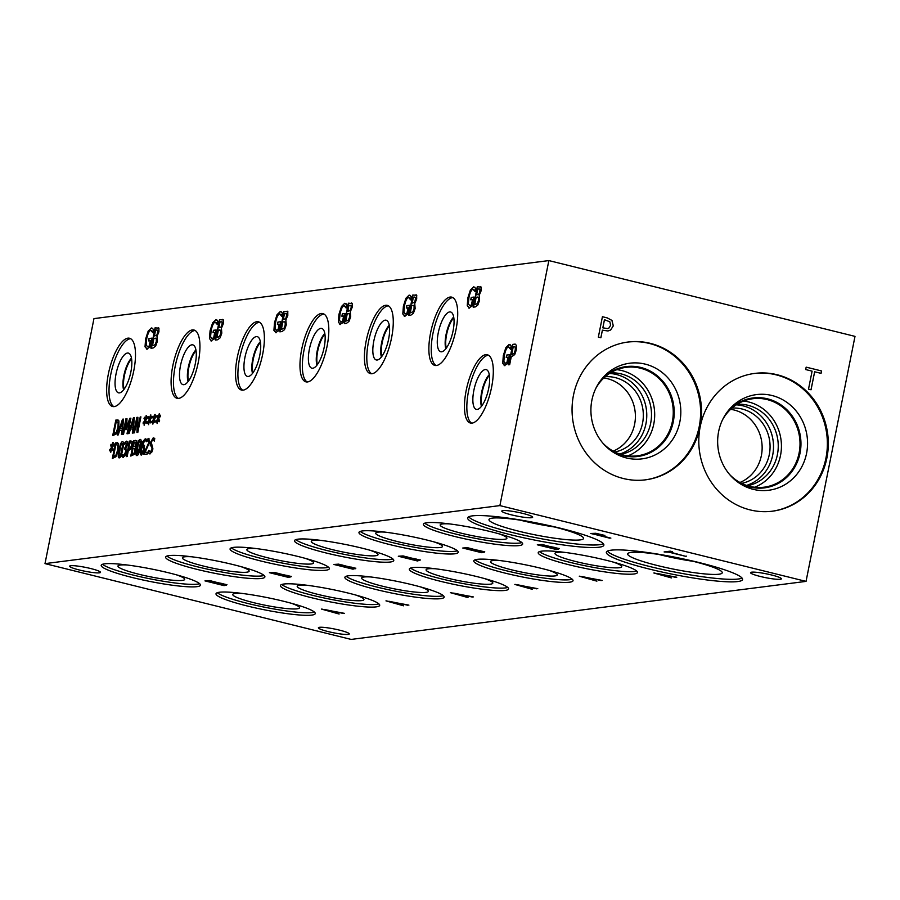 <?xml version="1.0" encoding="UTF-8"?>
<svg xmlns="http://www.w3.org/2000/svg" width="900" height="900" viewBox="0 0 900 900"><rect width="100%" height="100%" fill="white"/><g stroke="black" fill="none" stroke-linecap="round" stroke-linejoin="round"><path stroke-width="1.35" d="M609.863 321.829L604.451 319.691L602.82 327.836L607.477 328.59L608.929 328.039L610.616 325.282L609.863 321.829M604.496 319.68L602.82 327.836M602.876 327.825L607.523 328.579M602.415 316.721L607.185 317.902L611.933 320.411L613.238 325.856L610.661 329.985L607.961 330.986M611.989 320.411L613.294 325.856L610.706 329.974L607.984 330.986L602.404 330.142L600.885 337.759L598.342 337.129L602.426 316.71L607.23 317.891L611.933 320.411M602.404 330.142L600.84 337.748M499.894 505.598L806.04 581.389L855 336.375L548.854 260.584L499.894 505.598L45 563.625L93.96 318.611L548.854 260.584M750.049 509.884A69.446 64.676 -97.3 0 1 698.839 438.502A69.446 64.676 -97.3 0 1 754.762 373.41A69.446 64.676 -97.3 0 1 777.06 374.715A69.446 64.676 -97.3 0 1 828.27 446.108A69.446 64.676 -97.3 0 1 772.335 511.2A69.446 64.676 -97.3 0 1 750.049 509.884M623.306 478.507A69.446 64.676 -97.3 0 1 572.096 407.126A69.446 64.676 -97.3 0 1 628.02 342.034A69.446 64.676 -97.3 0 1 650.306 343.35A69.446 64.676 -97.3 0 1 701.516 414.731A69.446 64.676 -97.3 0 1 645.592 479.824A69.446 64.676 -97.3 0 1 623.306 478.507M811.046 389.779L808.504 389.149L812.104 371.149L805.68 369.562L806.164 367.144L821.543 370.946L821.059 373.365L814.646 371.779L811.046 389.779M814.646 371.779L811.001 389.767M821.543 370.946L821.014 373.354M806.164 367.155L821.498 370.957M469.327 308.059L467.246 305.73L467.843 297.9L470.385 290.014L473.569 286.886L475.695 288.315L475.043 291.589L472.973 289.249C471.386 289.688 470.025 292.5 468.911 297.686L468.371 303.784L469.755 305.719L471.454 304.853L472.511 299.576L470.745 299.801L471.229 297.416L473.974 297.067L472.196 305.989L468.72 308.036M471.229 297.416L473.963 297.113M470.88 299.779L471.341 297.45M472.511 299.576L471.454 304.853M469.451 305.707L471.566 304.886M474.345 290.002L473.096 289.271M475.076 291.634L474.457 290.036M469.451 308.093L467.359 305.764L467.966 297.923L470.509 290.036L473.681 286.909L474.975 287.291M473.681 286.909L474.863 287.269M476.618 294.919L479.059 293.951L480.015 291.262L480.049 289.181L477.81 288.956L476.618 294.919L479.183 293.985L480.173 289.215L478.777 288.832M474.66 304.74L477.371 303.548L478.507 300.499L478.53 297.405L476.168 297.191L474.66 304.74L477.495 303.581L478.631 300.532L478.654 297.439L477.315 297.045M479.183 295.358L479.588 300.251L477.877 304.965L475.369 306.9L473.186 307.181L477.27 286.762L481.106 287.077L481.14 290.756L479.183 295.358M477.27 286.762L481.23 287.111M480.476 286.493L481.106 287.077M473.321 307.159L477.394 286.796M404.887 316.282L402.795 313.954L403.402 306.113L405.945 298.226L409.118 295.099L411.255 296.539L410.603 299.812L408.532 297.461C406.946 297.911 405.585 300.724 404.471 305.899L403.92 311.996L405.315 313.931L407.002 313.076L408.06 307.8L406.305 308.025L406.777 305.64L409.534 305.291L407.756 314.201L404.28 316.249M405 316.305L402.919 313.976L403.515 306.146L406.069 298.26L409.118 295.099L410.411 295.481M405 313.931L407.126 313.11L408.06 307.8M414.743 303.57L415.147 308.475L413.438 313.189L410.918 315.124L408.746 315.405L412.83 294.986L416.666 295.301L416.689 298.969L414.743 303.57M416.036 294.716L416.666 295.301M340.436 324.495L338.355 322.166L338.951 314.336L341.505 306.45L344.678 303.322L346.804 304.762L346.151 308.036L344.093 305.685C342.495 306.135 341.145 308.947 340.02 314.123L339.48 320.22L340.875 322.155L342.562 321.3L343.62 316.012L341.865 316.238L342.338 313.864L345.094 313.504L343.305 322.425L339.829 324.473M340.56 324.529L338.479 322.2L339.075 314.37L341.618 306.484L344.678 303.322L345.971 303.705M340.56 322.155L342.686 321.322L343.62 316.012M350.291 311.794L350.696 316.699L348.986 321.412L346.478 323.348L344.306 323.618L348.379 303.199L352.215 303.525L352.249 307.192L350.291 311.794M351.585 302.929L352.215 303.525M275.996 332.719L273.915 330.39L274.511 322.56L277.054 314.674L280.238 311.546L282.364 312.975L281.711 316.26L279.653 313.909C278.055 314.348 276.694 317.16 275.58 322.346L275.04 328.444L276.424 330.379L278.123 329.512L279.18 324.236L277.414 324.461L277.898 322.076L280.642 321.728L278.865 330.649L275.389 332.696M276.12 332.752L274.028 330.424L274.635 322.594L277.178 314.696L280.238 311.546L281.531 311.929M276.12 330.368L278.246 329.546L279.18 324.236M285.851 320.017L286.256 324.911L284.546 329.636L282.037 331.56L279.855 331.841L283.939 311.423L287.775 311.738L287.809 315.416L285.851 320.017M287.145 311.152L287.775 311.738M211.556 340.942L209.464 338.614L210.071 330.784L212.614 322.886L215.786 319.759L217.924 321.199L217.271 324.473L215.201 322.121C213.615 322.571 212.254 325.384 211.14 330.559L210.589 336.656L211.984 338.591L213.683 337.736L214.729 332.46L212.974 332.685L213.458 330.3L216.203 329.951L214.425 338.861L210.949 340.909M211.669 340.976L209.588 338.636L210.195 330.806L212.737 322.92L215.786 319.759L217.091 320.141M211.669 338.591L213.795 337.77L214.729 332.46M221.411 328.241L221.816 333.135L220.106 337.849L217.597 339.784L215.415 340.065L219.499 319.646L223.335 319.961L223.369 323.629L221.411 328.241M222.705 319.376L223.335 319.961M154.339 419.197L155.273 421.166L154.789 422.348L153.979 420.244L152.764 424.103L153.54 420.3L151.83 422.73L151.808 421.627L153.607 419.287L152.662 417.308L153.157 416.137L153.956 418.252L155.171 414.394L154.384 418.196L156.105 415.766L156.127 416.88L154.339 419.197M145.688 420.3L146.621 422.269L146.149 423.45L145.328 421.346L144.112 425.205L144.9 421.402L143.19 423.832L143.156 422.73L144.956 420.39L144.023 418.41L144.506 417.24L145.316 419.355L146.531 415.496L145.732 419.299L147.454 416.869L147.476 417.983L145.688 420.3M130.882 418.162L127.778 433.688L127.013 433.777L129.679 420.412L125.899 429.761L126.225 420.851L123.547 434.228L122.839 434.317L125.933 418.793L126.979 418.657L126.698 427.118L129.814 418.298L130.882 418.162M118.237 434.902L117.461 435.004L122.501 419.231L123.446 419.119L122.288 434.385L121.478 434.486L121.826 430.211L119.633 430.493L118.237 434.902M115.808 420.086L118.935 420.885L118.8 427.275L116.325 433.935L112.714 435.6L115.808 420.086L117.99 419.94M129.094 433.519L128.329 433.609L133.369 417.848L134.314 417.724L133.155 433.001L132.345 433.103L132.683 428.827L130.489 429.109L129.094 433.519M140.918 416.88L137.824 432.405L136.957 432.506L137.081 419.456L134.415 432.832L133.695 432.923L136.8 417.409L137.891 417.274L137.756 429.266L140.209 416.981L140.918 416.88M150.007 419.749L150.953 421.718L150.469 422.899L149.659 420.795L148.444 424.654L149.22 420.851L147.51 423.281L147.476 422.179L149.276 419.839L148.343 417.859L148.826 416.689L149.636 418.804L150.851 414.945L150.064 418.748L151.785 416.317L151.808 417.431L150.007 419.749M158.659 418.646L159.593 420.615L159.12 421.796L158.299 419.692L157.084 423.551L157.871 419.749L156.161 422.179L156.127 421.076L157.928 418.736L156.994 416.756L157.477 415.586L158.287 417.701L159.502 413.843L158.704 417.645L160.425 415.215L160.447 416.329L158.659 418.646M133.774 370.755A35.168 12.049 103.9 0 1 112.624 406.519A35.168 12.049 103.9 0 1 108.36 373.995A35.168 12.049 103.9 0 1 129.521 338.243A35.168 12.049 103.9 0 1 133.774 370.755M491.591 387.281A35.168 12.049 103.9 0 1 470.43 423.034A35.168 12.049 103.9 0 1 466.178 390.521A35.168 12.049 103.9 0 1 487.327 354.757A35.168 12.049 103.9 0 1 491.591 387.281M198.225 362.543A35.168 12.049 103.9 0 1 177.064 398.295A35.168 12.049 103.9 0 1 172.811 365.782A35.168 12.049 103.9 0 1 193.961 330.019A35.168 12.049 103.9 0 1 198.225 362.543M262.665 354.319A35.168 12.049 103.9 0 1 241.504 390.071A35.168 12.049 103.9 0 1 237.251 357.559A35.168 12.049 103.9 0 1 258.412 321.806A35.168 12.049 103.9 0 1 262.665 354.319M327.105 346.095A35.168 12.049 103.9 0 1 305.955 381.859A35.168 12.049 103.9 0 1 301.691 349.335A35.168 12.049 103.9 0 1 322.853 313.582A35.168 12.049 103.9 0 1 327.105 346.095M391.556 337.882A35.168 12.049 103.9 0 1 370.395 373.635A35.168 12.049 103.9 0 1 366.142 341.123A35.168 12.049 103.9 0 1 387.293 305.359A35.168 12.049 103.9 0 1 391.556 337.882M455.996 329.659A35.168 12.049 103.9 0 1 434.835 365.411A35.168 12.049 103.9 0 1 430.582 332.899A35.168 12.049 103.9 0 1 451.733 297.146A35.168 12.049 103.9 0 1 455.996 329.659M156.971 336.431L157.376 341.336L155.666 346.05L153.157 347.985L150.975 348.266L155.059 327.848L158.895 328.162L158.929 331.83L156.971 336.431M158.265 327.577L158.895 328.162M147.116 349.144L145.024 346.815L145.631 338.974L148.174 331.088L151.357 327.96L153.484 329.4L152.831 332.674L150.761 330.322C149.175 330.772 147.814 333.585 146.7 338.76L146.16 344.858L147.544 346.793L149.243 345.938L150.289 340.661L148.534 340.886L149.018 338.501L151.763 338.152L149.985 347.062L146.509 349.11M147.24 349.166L145.148 346.838L145.755 339.007L148.297 331.121L151.357 327.96L152.651 328.343M147.24 346.793L149.355 345.96L150.289 340.661M504.799 365.692L502.718 363.364L503.314 355.534L505.856 347.647L509.04 344.52L511.166 345.949L510.514 349.223L508.455 346.882C506.858 347.321 505.496 350.134 504.382 355.32L503.843 361.418L505.226 363.353L506.925 362.486L507.983 357.21L506.216 357.435L506.7 355.05L509.445 354.701L507.668 363.623L504.191 365.67M504.923 365.726L502.83 363.397L503.438 355.556L505.98 347.67L509.04 344.52L510.334 344.902M504.923 363.341L507.049 362.52L507.983 357.21M512.741 344.396L514.642 344.149L516.375 345.173L516.308 349.942L514.733 354.555L511.189 357.075L509.67 364.691L508.657 364.815L512.741 344.396L515.419 344.183M149.951 453.881L148.297 452.925L148.815 450.326L150.255 452.104L152.055 449.359L151.819 447.064L150.232 445.252L150.424 442.485L153.248 437.805L154.766 438.593L154.271 441.056L152.944 439.582L151.268 442.17L152.921 448.92L151.74 452.284L149.355 453.87M150.041 452.104L152.167 449.381L151.942 447.098L150.356 445.275L150.547 442.519L153.877 437.85M135.315 447.075L135.619 450.799L134.325 454.387L130.759 456.064L133.864 440.55L136.778 440.786L136.8 443.576L135.315 447.075M133.864 440.55L136.778 440.786M132.255 441.697L132.199 445.32L131.006 448.83L128.306 450.743L127.159 456.525L126.383 456.626L129.487 441.101L132.368 441.731M112.264 447.322L113.209 449.303L112.725 450.473L111.915 448.369L110.689 452.228L111.476 448.425L109.766 450.866L109.733 449.752L111.532 447.412L110.599 445.444L111.082 444.262L111.892 446.377L113.108 442.519L112.32 446.321L114.041 443.902L114.064 445.005L112.264 447.322M115.47 442.89L118.597 443.7L118.451 450.09L115.976 456.739L112.365 458.415L115.47 442.89L117.653 442.744M119.374 457.875C118.125 458.077 118.046 455.456 119.149 450.045C120.229 444.544 121.388 441.776 122.603 441.72L122.49 441.686C123.728 441.529 123.806 444.139 122.715 449.527C121.635 455.006 120.476 457.785 119.261 457.853C118.001 458.044 117.922 455.434 119.025 450.011C120.105 444.521 121.264 441.743 122.49 441.686L122.76 441.709M123.356 457.324L121.984 456.57L122.422 454.376L123.671 455.535L125.516 452.104L125.629 449.899L124.538 449.494L126.866 443.34L126.259 442.946L124.549 444.488L124.987 442.294L126.686 441.146L127.721 441.866L127.665 444.668L125.899 448.279L126.27 452.149L125.066 455.715L122.906 457.301M124.886 447.772L126.956 445.016L126.259 442.946M124.987 442.294L126.686 441.146L127.721 441.866M123.48 455.535L124.841 454.59L125.64 452.126L125.741 449.921L124.864 449.449M137.07 455.625C135.81 455.816 135.731 453.206 136.834 447.784C137.914 442.294 139.072 439.515 140.299 439.47L140.175 439.436C141.424 439.267 141.491 441.877 140.4 447.277C139.32 452.756 138.161 455.524 136.946 455.591C135.686 455.782 135.608 453.173 136.71 447.761C137.801 442.26 138.949 439.493 140.175 439.436L140.445 439.447M141.334 455.04L140.344 453.791L140.861 448.132L142.785 441.562L145.237 438.817L145.845 438.941L145.451 440.944L144.776 440.629L142.054 446.017L143.471 444.791L144.405 445.567L144.236 449.449L142.909 453.409L141.064 455.017M140.344 453.791L142.909 441.596L145.845 438.941M145.417 440.944L144.776 440.629M142.054 446.017L143.471 444.791L144.405 445.567M147.015 439.459L148.792 438.368L149.546 442.384L144.99 452.498L147.825 452.137L147.465 453.938L143.91 454.387L148.736 442.598L148.264 440.145L146.576 441.675L147.015 439.459L149.006 438.356M144.349 452.183L148.849 442.631L148.264 440.145M406.777 305.64L409.522 305.336M406.44 308.002L406.901 305.662M409.894 298.226L408.656 297.495M410.636 299.858L410.017 298.26M409.241 295.132L410.535 295.515M412.178 303.142L414.619 302.175L415.564 299.486L415.609 297.405L413.37 297.169L412.178 303.142L414.743 302.197L415.721 297.428L414.338 297.045M410.22 312.952L412.931 311.771L414.067 308.723L414.09 305.629L411.728 305.415L410.22 312.952L413.044 311.805L414.191 308.756L414.214 305.651L412.864 305.269M412.83 294.986L416.779 295.335M408.881 315.382L412.942 295.009M342.338 313.864L345.082 313.549M341.989 316.226L342.461 313.886M345.454 306.45L344.216 305.719M346.185 308.07L345.577 306.473M344.801 303.356L346.095 303.739M347.738 311.366L350.179 310.387L351.124 307.71L351.157 305.618L348.93 305.392L347.738 311.366L350.291 310.421L351.248 307.733L351.281 305.651L349.897 305.269M345.769 321.176L348.48 319.995L349.627 316.946L349.65 313.841L347.276 313.627L345.769 321.176L348.604 320.017L349.751 316.969L349.762 313.875L348.424 313.481M348.379 303.199L352.339 303.548M344.43 323.606L348.502 303.233M277.898 322.076L280.642 321.772M277.549 324.45L278.021 322.11M281.014 314.662L279.765 313.931M281.745 316.294L281.126 314.696M280.35 311.569L281.655 311.951M283.286 319.579L285.727 318.611L286.684 315.923L286.718 313.841L284.49 313.616L283.286 319.579L285.851 318.645L286.841 313.875L285.446 313.493M281.329 329.4L284.04 328.207L285.188 325.159L285.199 322.065L282.836 321.851L281.329 329.4L284.164 328.241L285.3 325.192L285.322 322.099L283.984 321.705M283.939 311.423L287.899 311.771M279.99 331.819L284.062 311.456M213.458 330.3L216.191 329.996M213.109 332.662L213.57 330.334M216.562 322.886L215.325 322.155M217.305 324.517L216.686 322.92M215.91 319.793L217.204 320.175M218.846 327.803L221.287 326.835L222.232 324.146L222.278 322.065L220.039 321.829L218.846 327.803L221.411 326.858L222.401 322.088L221.006 321.705M216.889 337.613L219.6 336.431L220.736 333.382L220.759 330.289L218.396 330.075L216.889 337.613L219.713 336.465L220.86 333.416L220.882 330.311L219.532 329.929M219.499 319.646L223.447 319.995M215.55 340.043L219.623 319.669M806.04 581.389L351.146 639.416L45 563.625M144.99 452.498L147.814 452.183M146.734 441.495L147.139 439.493M148.961 440.707L148.376 440.179L148.961 440.707M144.045 454.365L144.472 452.216M141.131 452.543L141.795 453.364L141.255 452.576L141.795 453.364L143.55 449.662L143.696 447.007L142.954 446.535L141.75 447.514L141.131 452.543L141.683 453.341L143.438 449.629L142.954 446.535M143.696 447.007L143.066 446.558L143.696 447.007M143.584 444.814L144.518 445.59M145.53 440.978L144.889 440.651L145.53 440.978M145.35 438.84L145.969 438.975M141.457 455.062L140.468 453.814M139.612 447.379L140.355 442.665L139.826 441.157L138.645 442.901L136.755 452.306L137.284 453.87L139.612 447.379M137.194 453.87L138.589 452.16L139.736 447.401L140.479 442.688L139.95 441.191M126.99 443.374L126.383 442.98L126.99 443.374M124.672 449.471L125.01 447.795M121.984 456.57L122.524 454.489M123.48 457.358L122.096 456.604M126.799 441.169L127.845 441.9M124.706 444.33L125.111 442.316M119.509 456.131L120.78 454.387L122.67 444.915L122.141 443.419L120.96 445.162L119.07 454.567L119.722 456.154L120.904 454.41L122.051 449.662L122.782 444.949L122.141 443.419M113.49 456.525L115.875 455.22L117.664 450.157L117.799 445.241L115.875 444.577L113.49 456.525L115.987 455.254L117.788 450.191L117.911 445.275L116.46 444.51M116.899 442.755L117.709 442.766M112.5 458.392L115.582 442.924M112.32 446.321L114.041 444.094M111.892 446.377L112.736 442.609M110.599 445.444L111.15 444.431M111.532 447.412L110.722 445.466M109.733 449.752L111.656 447.446M109.879 450.697L109.856 449.786M111.476 448.425L110.824 452.216M111.915 448.369L112.781 450.338M128.666 448.976L130.601 447.829L131.389 445.478L131.445 443.171L129.892 442.789L128.666 448.976L130.714 447.851L131.501 445.511L131.558 443.205L130.534 442.71M129.487 441.101L131.051 440.955M126.517 456.604L129.611 441.135M133.369 446.749L135.225 446.006L135.945 443.97L135.968 442.384L134.269 442.215L133.369 446.749L135.338 446.04L136.091 442.418L135.011 442.114M131.873 454.207L133.931 453.308L134.797 450.99L134.82 448.639L133.02 448.47L131.873 454.207L134.055 453.341L134.921 451.024L134.944 448.661L133.886 448.358M135.506 440.381L136.89 440.82M130.882 456.053L133.976 440.572M154.339 441.09L153.067 439.616M148.297 452.925L148.916 450.495M150.075 453.915L148.421 452.947M154.384 418.196L156.105 415.957M153.956 418.252L154.811 414.484M152.662 417.308L153.214 416.295M153.607 419.287L152.786 417.341M151.808 421.627L153.731 419.321M151.954 422.572L151.931 421.65M153.54 420.3L152.888 424.08M153.979 420.244L154.845 422.213M145.732 419.299L147.465 417.06M145.316 419.355L146.16 415.586M144.023 418.41L144.574 417.409M144.956 420.39L144.135 418.444M143.156 422.73L145.08 420.424M143.303 423.675L143.28 422.752M144.9 421.402L144.248 425.183M145.328 421.346L146.205 423.315M129.814 418.298L130.871 418.207M126.698 427.118L129.938 418.331M125.933 418.793L126.979 418.702M122.962 434.295L126.056 418.826M126.225 420.851L126.022 429.739M129.679 420.412L127.136 433.766M122.535 421.29L120.184 428.704L122.085 428.512L122.535 421.29L122.085 428.512M120.184 428.704L121.972 428.479M121.826 430.211L121.601 434.475M122.501 419.231L123.446 419.164M117.596 434.981L122.625 419.265M113.828 433.721L116.212 432.416L118.001 427.354L118.136 422.438L116.224 421.774L113.828 433.721L116.336 432.439L118.125 427.387L118.26 422.471L116.797 421.706M117.248 419.951L118.058 419.951M112.837 435.589L115.931 420.12M133.403 419.906L131.051 427.32L132.953 427.129L133.403 419.906L132.953 427.129M131.051 427.32L132.829 427.095M132.683 428.827L132.469 433.08M133.369 417.848L134.303 417.769M128.464 433.598L133.481 417.881M140.209 416.981L140.918 416.936M137.756 429.266L140.332 417.004M136.8 417.409L137.891 417.319M133.83 432.911L136.924 417.442M137.081 419.456L137.081 432.495M150.064 418.748L151.785 416.509M149.636 418.804L150.491 415.035M148.343 417.859L148.894 416.858M149.276 419.839L148.466 417.892M147.476 422.179L149.4 419.873M147.623 423.124L147.6 422.201M149.22 420.851L148.567 424.631M149.659 420.795L150.525 422.764M158.704 417.645L160.436 415.406M158.287 417.701L159.131 413.933M156.994 416.756L157.545 415.744M157.928 418.736L157.106 416.79M156.127 421.076L158.051 418.759M156.274 422.021L156.251 421.099M157.871 419.749L157.219 423.529M158.299 419.692L159.176 421.661M685.789 556.358L668.914 552.173L664.11 551.936L670.207 551.16L672.469 551.722L669.926 552.049L685.789 556.358L668.936 552.049L664.47 551.891M686.464 556.144L685.811 556.222M669.926 552.049L672.131 551.644M596.857 533.801L593.944 533.903L596.891 533.678L602.73 535.219L596.891 533.678M593.944 533.903L601.571 535.793L602.73 535.219L602.258 535.702M595.822 533.284L604.879 535.444L603.742 536.332L610.875 538.099L590.738 533.486L595.822 533.284M609.874 538.222L591.097 533.441M610.549 538.009L609.896 538.099M603.742 536.332L604.913 535.309M604.879 535.444L604.62 536.096M671.445 577.924L653.85 572.985L676.778 577.238L669.679 576.135L666.788 576.506L671.445 577.924M532.451 589.365L514.856 584.438L537.784 588.69L530.685 587.587L527.794 587.959L532.451 589.365M403.571 605.812L385.965 600.874L408.904 605.126L401.794 604.024L398.902 604.395L403.571 605.812M90.765 568.553A15.739 1.946 11.3 0 1 100.508 572.366A15.739 1.946 11.3 0 1 79.391 570.004A15.739 1.946 11.3 0 1 69.638 566.19A15.739 1.946 11.3 0 1 90.765 568.553M771.649 575.01A15.739 1.946 11.3 0 1 781.403 578.812A15.739 1.946 11.3 0 1 760.286 576.461A15.739 1.946 11.3 0 1 750.533 572.648A15.739 1.946 11.3 0 1 771.649 575.01M339.502 630.135A15.739 1.946 11.3 0 1 349.256 633.938A15.739 1.946 11.3 0 1 328.129 631.575A15.739 1.946 11.3 0 1 318.386 627.773A15.739 1.946 11.3 0 1 339.502 630.135M522.911 513.428A15.739 1.946 11.3 0 1 532.654 517.241A15.739 1.946 11.3 0 1 511.537 514.879A15.739 1.946 11.3 0 1 501.795 511.076A15.739 1.946 11.3 0 1 522.911 513.428M169.11 572.918A50.614 6.255 11.3 0 1 200.441 585.169A50.614 6.255 11.3 0 1 132.536 577.575A50.614 6.255 11.3 0 1 101.194 565.335A50.614 6.255 11.3 0 1 169.11 572.918M233.55 564.694A50.614 6.255 11.3 0 1 264.892 576.945A50.614 6.255 11.3 0 1 196.976 569.363A50.614 6.255 11.3 0 1 165.634 557.111A50.614 6.255 11.3 0 1 233.55 564.694M297.99 556.47A50.614 6.255 11.3 0 1 329.332 568.721A50.614 6.255 11.3 0 1 261.416 561.139A50.614 6.255 11.3 0 1 230.074 548.887A50.614 6.255 11.3 0 1 297.99 556.47M362.43 548.257A50.614 6.255 11.3 0 1 393.772 560.509A50.614 6.255 11.3 0 1 325.856 552.915A50.614 6.255 11.3 0 1 294.525 540.675A50.614 6.255 11.3 0 1 362.43 548.257M426.881 540.034A50.614 6.255 11.3 0 1 458.224 552.285A50.614 6.255 11.3 0 1 390.308 544.702A50.614 6.255 11.3 0 1 358.965 532.451A50.614 6.255 11.3 0 1 426.881 540.034M491.321 531.81A50.614 6.255 11.3 0 1 522.664 544.061A50.614 6.255 11.3 0 1 454.748 536.479A50.614 6.255 11.3 0 1 423.405 524.227A50.614 6.255 11.3 0 1 491.321 531.81M283.916 601.335A50.614 6.255 11.3 0 1 315.248 613.586A50.614 6.255 11.3 0 1 247.343 606.004A50.614 6.255 11.3 0 1 216 593.752A50.614 6.255 11.3 0 1 283.916 601.335M348.356 593.111A50.614 6.255 11.3 0 1 379.699 605.363A50.614 6.255 11.3 0 1 311.782 597.78A50.614 6.255 11.3 0 1 280.44 585.529A50.614 6.255 11.3 0 1 348.356 593.111M412.796 584.899A50.614 6.255 11.3 0 1 444.139 597.139A50.614 6.255 11.3 0 1 376.223 589.556A50.614 6.255 11.3 0 1 344.88 577.305A50.614 6.255 11.3 0 1 412.796 584.899M477.236 576.675A50.614 6.255 11.3 0 1 508.579 588.926A50.614 6.255 11.3 0 1 440.662 581.344A50.614 6.255 11.3 0 1 409.331 569.092A50.614 6.255 11.3 0 1 477.236 576.675M541.688 568.451A50.614 6.255 11.3 0 1 573.019 580.702A50.614 6.255 11.3 0 1 505.114 573.12A50.614 6.255 11.3 0 1 473.771 560.869A50.614 6.255 11.3 0 1 541.688 568.451M606.127 560.239A50.614 6.255 11.3 0 1 637.47 572.479A50.614 6.255 11.3 0 1 569.554 564.896A50.614 6.255 11.3 0 1 538.211 552.645A50.614 6.255 11.3 0 1 606.127 560.239M560.858 528.345A69.446 8.584 11.3 0 1 603.866 545.153A69.446 8.584 11.3 0 1 510.671 534.746A69.446 8.584 11.3 0 1 467.662 517.939A69.446 8.584 11.3 0 1 560.858 528.345M699.548 562.669A69.446 8.584 11.3 0 1 742.556 579.488A69.446 8.584 11.3 0 1 649.35 569.07A69.446 8.584 11.3 0 1 606.341 552.262A69.446 8.584 11.3 0 1 699.548 562.669M217.204 582.525L226.924 584.696L224.111 585.641L204.975 580.894L209.756 580.579L217.204 582.525M226.924 584.696L224.145 585.506L205.335 580.849M281.644 574.312L291.364 576.472L288.562 577.418L269.426 572.681L274.196 572.366L281.644 574.312M291.364 576.472L288.585 577.283L269.786 572.636M346.084 566.089L355.804 568.26L353.002 569.194L333.866 564.457L338.636 564.142L346.084 566.089M355.804 568.26L353.025 569.07L334.226 564.413M410.535 557.865L420.244 560.036L417.442 560.97L398.306 556.234L403.088 555.919L410.535 557.865M420.244 560.036L417.465 560.846L398.666 556.189M474.975 549.653L484.695 551.812L481.882 552.757L462.757 548.021L467.527 547.695L474.975 549.653M484.695 551.812L481.916 552.623L463.118 547.976M549.529 546.413L559.249 548.584L556.436 549.529L537.3 544.793L542.081 544.466L549.529 546.413M559.249 548.584L556.47 549.394L537.66 544.748M339.12 614.025L321.525 609.097L344.452 613.35L337.354 612.248L334.463 612.619L339.12 614.025M468.011 597.589L450.416 592.661L473.344 596.914L466.245 595.811L463.354 596.183L468.011 597.589M596.891 581.153L579.296 576.214L602.224 580.466L595.125 579.364L592.234 579.735L596.891 581.153M657.045 573.559L664.886 575.933L667.26 575.505L657.079 573.424L667.238 575.64M671.153 577.834L654.165 572.951M666.788 576.506L669.679 576.135M675.72 577.373L669.701 576.011M676.406 577.159L675.742 577.249M582.502 576.788L590.344 579.161L592.706 578.734L582.525 576.653L592.684 578.869M596.61 581.062L579.611 576.18M592.234 579.735L595.125 579.364M601.166 580.601L595.159 579.24M601.852 580.387L601.189 580.477M518.051 585L525.892 587.385L528.266 586.957L518.085 584.876L528.233 587.081M532.159 589.286L515.171 584.393M527.794 587.959L530.685 587.587M536.726 588.825L530.707 587.464M537.401 588.611L536.749 588.701M453.611 593.224L461.452 595.609L463.815 595.181L453.634 593.1L463.793 595.305M467.719 597.499L450.731 592.616M463.354 596.183L466.245 595.811M472.275 597.049L466.267 595.676M472.961 596.835L472.309 596.914M389.171 601.447L397.012 603.821L399.375 603.394L389.194 601.312L399.353 603.529M403.279 605.722L386.28 600.84M398.902 604.395L401.794 604.024M407.835 605.261L401.827 603.9M408.521 605.048L407.858 605.137M324.731 609.671L332.572 612.045L334.935 611.617L324.754 609.536L334.912 611.741M338.827 613.946L321.84 609.053M334.463 612.619L337.354 612.248M343.395 613.485L337.376 612.124M344.081 613.271L343.418 613.361M543.319 545.017L540.506 545.074L545.704 545.467L543.341 544.894M540.484 545.197L546.075 546.581L547.751 546.131L545.704 545.467M547.222 546.435L547.774 546.007L545.738 545.344M551.171 546.919L548.201 547.11L554.783 547.447L551.194 546.784M548.201 547.11L555.278 548.865L557.033 548.212L554.783 547.447M556.087 548.752L557.01 548.336L554.76 547.571M556.121 548.629L557.033 548.212L556.121 548.629M559.271 548.46L558.641 549.124M468.765 548.246L465.952 548.303L471.15 548.696L468.799 548.123M465.93 548.426L471.532 549.81L473.197 549.36L471.15 548.696M472.669 549.664L473.22 549.236L471.184 548.572M476.618 550.148L473.647 550.339L480.24 550.676L476.64 550.024M473.647 550.339L480.724 552.094L482.479 551.441L480.24 550.676M481.545 551.981L482.456 551.565L480.206 550.8M481.567 551.858L482.479 551.441L481.567 551.858M484.718 551.689L484.088 552.352M404.325 556.47L401.512 556.515L406.71 556.92L404.348 556.346M401.49 556.65L407.081 558.034L408.757 557.584L406.71 556.92M408.229 557.887L408.78 557.449L406.733 556.785M412.178 558.371L409.207 558.562L415.789 558.9L412.2 558.236M409.207 558.562L416.284 560.306L418.039 559.654L415.789 558.9M417.094 560.205L418.016 559.789L415.766 559.024M417.127 560.081L418.039 559.654L417.127 560.081M420.277 559.913L419.647 560.565M339.885 564.694L337.05 564.863L342.27 565.132L339.907 564.559M337.05 564.863L342.641 566.257L344.306 565.808L342.27 565.132M343.789 566.111L344.34 565.673L342.293 565.009M347.738 566.584L344.767 566.775L351.326 567.248L347.76 566.46M344.767 566.775L351.832 568.53L353.599 567.877L351.349 567.113M352.654 568.429L353.565 568.001L351.326 567.248M352.676 568.294L353.599 567.877L352.676 568.294M355.838 568.125L355.196 568.789M275.434 572.918L272.599 573.086L277.83 573.356L275.468 572.783M272.599 573.086L278.201 574.47L279.866 574.02L277.83 573.356M279.338 574.324L279.889 573.896L277.852 573.233M283.286 574.808L280.327 574.999L286.886 575.471L283.32 574.684M280.327 574.999L287.392 576.754L289.147 576.101L286.909 575.336M288.214 576.641L289.125 576.225L286.886 575.471M288.236 576.518L289.147 576.101L288.236 576.518M291.386 576.349L290.756 577.012M210.994 581.13L208.181 581.175L213.379 581.58L211.016 581.006M208.159 581.31L213.761 582.694L215.426 582.244L213.379 581.58M214.898 582.548L215.449 582.109L213.412 581.445M218.846 583.031L215.876 583.222L222.469 583.56L218.869 582.896M215.876 583.222L222.953 584.966L224.708 584.314L222.469 583.56M223.774 584.865L224.685 584.449L222.435 583.684M223.796 584.741L224.708 584.314L223.796 584.741M226.946 584.572L226.316 585.225M511.65 354.757L514.204 353.239L515.239 350.156L515.317 347.119L513.281 346.613L511.65 354.757L514.327 353.272L515.363 350.19L515.43 347.141L514.114 346.511M514.766 344.183L515.475 344.194M508.793 364.793L512.865 344.43M506.7 355.05L509.445 354.746M506.351 357.412L506.824 355.084M509.816 347.636L508.567 346.905M510.548 349.267L509.929 347.67M509.152 344.543L510.457 344.925M149.018 338.501L151.751 338.197M148.669 340.864L149.13 338.524M152.134 331.088L150.885 330.356M152.865 332.719L152.246 331.121M151.47 327.994L152.764 328.376M154.406 336.004L156.847 335.036L157.804 332.348L157.838 330.266L155.599 330.03L154.406 336.004L156.971 335.059L157.961 330.289L156.566 329.906M152.449 345.814L155.16 344.632L156.296 341.584L156.319 338.49L153.956 338.276L152.449 345.814L155.284 344.666L156.42 341.618L156.442 338.512L155.104 338.13M155.059 327.848L159.007 328.185M151.11 348.244L155.183 327.87M627.548 342.101A69.446 64.676 -97.3 0 1 649.373 343.463A69.446 64.676 -97.3 0 1 700.582 414.596A69.446 64.676 -97.3 0 1 645.12 479.88M626.49 457.965A48.218 44.899 -97.3 0 1 609.795 449.786A48.218 44.899 -97.3 0 1 600.908 380.093A48.218 44.899 -97.3 0 1 645.244 364.129A48.218 44.899 -97.3 0 1 679.837 421.931A48.218 44.899 -97.3 0 1 626.49 457.965M600.008 381.308A45.326 42.21 -97.3 0 1 626.22 366.593A45.326 42.21 -97.3 0 1 640.778 367.447A45.326 42.21 -97.3 0 1 674.19 414.022A45.326 42.21 -97.3 0 1 637.695 456.502A45.326 42.21 -97.3 0 1 623.149 455.647A45.326 42.21 -97.3 0 1 608.625 448.83M626.22 366.593A45.326 42.21 -97.3 0 1 640.766 367.447A45.326 42.21 -97.3 0 1 674.179 414.022A45.326 42.21 -97.3 0 1 637.695 456.502M602.899 443.16A44.595 41.524 82.7 0 0 637.335 455.816A44.595 41.524 82.7 0 0 673.234 414.022A44.595 41.524 82.7 0 0 640.361 368.19A44.595 41.524 82.7 0 0 626.051 367.346A44.595 41.524 82.7 0 0 595.89 388.238M739.935 482.49A38.025 35.404 82.7 0 0 761.366 455.591A38.025 35.404 82.7 0 0 730.597 409.331M732.004 408.071A38.025 35.404 -97.3 0 1 769.748 441.506A38.025 35.404 -97.3 0 1 741.6 483.356M613.181 451.114A38.025 35.404 82.7 0 0 634.624 424.215A38.025 35.404 82.7 0 0 603.855 377.966M605.25 376.695A38.025 35.404 -97.3 0 1 643.005 410.141A38.025 35.404 -97.3 0 1 614.857 451.98M746.55 485.404A41.164 38.34 82.7 0 0 772.673 455.22A41.164 38.34 82.7 0 0 736.268 404.854M754.65 487.238A44.595 41.524 82.7 0 0 780.525 455.389A44.595 41.524 82.7 0 0 743.659 401.04M747.596 485.741A41.164 38.34 82.7 0 0 777.893 440.471A41.164 38.34 82.7 0 0 737.201 404.257M722.633 419.614A44.595 41.524 -97.3 0 1 752.794 398.723A44.595 41.524 -97.3 0 1 767.104 399.566A44.595 41.524 -97.3 0 1 799.988 445.399A44.595 41.524 -97.3 0 1 764.077 487.192A44.595 41.524 -97.3 0 1 729.641 474.536M619.796 454.027A41.164 38.34 82.7 0 0 645.93 423.844A41.164 38.34 82.7 0 0 609.525 373.478M627.896 455.861A44.595 41.524 82.7 0 0 653.783 424.012A44.595 41.524 82.7 0 0 616.905 369.675M620.854 454.365A41.164 38.34 82.7 0 0 651.15 409.095A41.164 38.34 82.7 0 0 610.459 372.881M754.29 373.466A69.446 64.676 -97.3 0 1 776.115 374.839A69.446 64.676 -97.3 0 1 827.336 445.973A69.446 64.676 -97.3 0 1 771.874 511.256M753.232 489.341A48.218 44.899 -97.3 0 1 736.538 481.162A48.218 44.899 -97.3 0 1 727.65 411.469A48.218 44.899 -97.3 0 1 771.986 395.505A48.218 44.899 -97.3 0 1 806.58 453.308A48.218 44.899 -97.3 0 1 753.232 489.341M726.75 412.684A45.326 42.21 -97.3 0 1 752.974 397.969A45.326 42.21 -97.3 0 1 767.52 398.824A45.326 42.21 -97.3 0 1 800.933 445.399A45.326 42.21 -97.3 0 1 764.438 487.879A45.326 42.21 -97.3 0 1 749.891 487.024A45.326 42.21 -97.3 0 1 735.367 480.206M752.962 397.969A45.326 42.21 -97.3 0 1 767.509 398.824A45.326 42.21 -97.3 0 1 800.933 445.399A45.326 42.21 -97.3 0 1 764.438 487.879M436.072 365.535A35.168 12.049 103.9 0 1 432.956 333.484A35.168 12.049 103.9 0 1 452.88 297.608M453.06 330.919A20.475 7.02 103.9 0 1 441.281 351.81A20.475 7.02 103.9 0 1 438.266 332.809A20.475 7.02 103.9 0 1 451.091 312.176A20.475 7.02 103.9 0 1 453.06 330.919M445.838 348.739A18.799 6.446 103.9 0 1 446.074 334.519A18.799 6.446 103.9 0 1 453.69 317.025M453.814 317.745A18.383 6.3 -76.1 0 0 446.603 334.586A18.383 6.3 -76.1 0 0 446.287 348.154M371.621 373.748A35.168 12.049 103.9 0 1 368.516 341.707A35.168 12.049 103.9 0 1 388.44 305.831M388.62 339.142A20.475 7.02 103.9 0 1 376.841 360.034A20.475 7.02 103.9 0 1 373.815 341.032A20.475 7.02 103.9 0 1 386.651 320.4A20.475 7.02 103.9 0 1 388.62 339.142M381.397 356.963A18.799 6.446 103.9 0 1 381.623 342.731A18.799 6.446 103.9 0 1 389.25 325.249M389.374 325.969A18.383 6.3 -76.1 0 0 382.162 342.81A18.383 6.3 -76.1 0 0 381.836 356.377M307.181 381.971A35.168 12.049 103.9 0 1 304.065 349.931A35.168 12.049 103.9 0 1 324 314.055M324.169 347.366A20.475 7.02 103.9 0 1 312.401 368.257A20.475 7.02 103.9 0 1 309.375 349.245A20.475 7.02 103.9 0 1 322.211 328.624A20.475 7.02 103.9 0 1 324.169 347.366M316.957 365.186A18.799 6.446 103.9 0 1 317.183 350.955A18.799 6.446 103.9 0 1 324.81 333.461M324.923 334.181A18.383 6.3 -76.1 0 0 317.723 351.034A18.383 6.3 -76.1 0 0 317.396 364.601M242.741 390.195A35.168 12.049 103.9 0 1 239.625 358.144A35.168 12.049 103.9 0 1 259.549 322.279M259.729 355.579A20.475 7.02 103.9 0 1 247.95 376.481A20.475 7.02 103.9 0 1 244.935 357.469A20.475 7.02 103.9 0 1 257.76 336.836A20.475 7.02 103.9 0 1 259.729 355.579M252.518 373.399A18.799 6.446 103.9 0 1 252.743 359.179A18.799 6.446 103.9 0 1 260.359 341.685M260.483 342.405A18.383 6.3 -76.1 0 0 253.271 359.246A18.383 6.3 -76.1 0 0 252.956 372.825M178.29 398.407A35.168 12.049 103.9 0 1 175.185 366.368A35.168 12.049 103.9 0 1 195.109 330.491M195.289 363.803A20.475 7.02 103.9 0 1 183.51 384.694A20.475 7.02 103.9 0 1 180.484 365.692A20.475 7.02 103.9 0 1 193.32 345.06A20.475 7.02 103.9 0 1 195.289 363.803M188.066 381.623A18.799 6.446 103.9 0 1 188.291 367.391A18.799 6.446 103.9 0 1 195.919 349.909M196.042 350.629A18.383 6.3 -76.1 0 0 188.831 367.47A18.383 6.3 -76.1 0 0 188.505 381.037M742.028 578.059A69.446 8.584 11.3 0 1 649.856 566.539A69.446 8.584 11.3 0 1 607.376 551.149M692.381 561.116A48.218 5.962 11.3 0 1 722.25 572.591A48.218 5.962 11.3 0 1 657.529 565.56A48.218 5.962 11.3 0 1 627.739 553.702A48.218 5.962 11.3 0 1 692.381 561.116M693.18 561.319A45.326 5.603 11.3 0 1 660.679 554.918A45.326 5.603 11.3 0 1 658.913 554.467M692.977 561.274A45.326 5.603 11.3 0 1 660.679 554.895A45.326 5.603 11.3 0 1 659.115 554.501M675.113 557.303A44.595 5.513 -168.7 0 0 677.126 557.696M538.447 523.373A44.595 5.513 11.3 0 1 536.434 522.967M603.349 543.735A69.446 8.584 11.3 0 1 511.178 532.215A69.446 8.584 11.3 0 1 468.686 516.825M553.691 526.793A48.218 5.962 11.3 0 1 583.56 538.256A48.218 5.962 11.3 0 1 518.85 531.236A48.218 5.962 11.3 0 1 489.049 519.379A48.218 5.962 11.3 0 1 553.691 526.793M554.49 526.984A45.326 5.603 11.3 0 1 521.989 520.582A45.326 5.603 11.3 0 1 520.222 520.144M554.288 526.939A45.326 5.603 11.3 0 1 522 520.56A45.326 5.603 11.3 0 1 520.425 520.166M636.649 571.005A50.614 6.255 11.3 0 1 570.06 562.365A50.614 6.255 11.3 0 1 539.539 551.599M613.384 562.118A34.031 4.208 11.3 0 1 621.731 566.561A34.031 4.208 11.3 0 1 576.045 561.6A34.031 4.208 11.3 0 1 555.019 553.23A34.031 4.208 11.3 0 1 564.435 552.341M572.209 579.229A50.614 6.255 11.3 0 1 505.62 570.589A50.614 6.255 11.3 0 1 475.088 559.822M548.933 570.341A34.031 4.208 11.3 0 1 557.28 574.785A34.031 4.208 11.3 0 1 511.605 569.824A34.031 4.208 11.3 0 1 490.579 561.454A34.031 4.208 11.3 0 1 499.995 560.565M507.769 587.441A50.614 6.255 11.3 0 1 441.169 578.812A50.614 6.255 11.3 0 1 410.647 568.035M484.493 578.565A34.031 4.208 11.3 0 1 492.84 582.998A34.031 4.208 11.3 0 1 447.165 578.048A34.031 4.208 11.3 0 1 426.127 569.678A34.031 4.208 11.3 0 1 435.544 568.778M443.317 595.665A50.614 6.255 11.3 0 1 376.729 587.025A50.614 6.255 11.3 0 1 346.207 576.259M420.053 586.778A34.031 4.208 11.3 0 1 428.4 591.221A34.031 4.208 11.3 0 1 382.714 586.26A34.031 4.208 11.3 0 1 361.688 577.89A34.031 4.208 11.3 0 1 371.104 577.001M378.877 603.889A50.614 6.255 11.3 0 1 312.289 595.249A50.614 6.255 11.3 0 1 281.756 584.482M355.601 595.001A34.031 4.208 11.3 0 1 363.96 599.445A34.031 4.208 11.3 0 1 318.274 594.484A34.031 4.208 11.3 0 1 297.248 586.114A34.031 4.208 11.3 0 1 306.664 585.225M314.438 612.101A50.614 6.255 11.3 0 1 247.849 603.472A50.614 6.255 11.3 0 1 217.316 592.695M291.161 603.225A34.031 4.208 11.3 0 1 299.509 607.658A34.031 4.208 11.3 0 1 253.834 602.707A34.031 4.208 11.3 0 1 232.808 594.337A34.031 4.208 11.3 0 1 242.213 593.438M521.842 542.587A50.614 6.255 11.3 0 1 455.254 533.947A50.614 6.255 11.3 0 1 424.733 523.181M498.577 533.7A34.031 4.208 11.3 0 1 506.925 538.144A34.031 4.208 11.3 0 1 461.239 533.183A34.031 4.208 11.3 0 1 440.213 524.812A34.031 4.208 11.3 0 1 449.629 523.924M457.402 550.8A50.614 6.255 11.3 0 1 390.814 542.171A50.614 6.255 11.3 0 1 360.281 531.394M434.126 541.924A34.031 4.208 11.3 0 1 442.474 546.368A34.031 4.208 11.3 0 1 396.799 541.406A34.031 4.208 11.3 0 1 375.772 533.036A34.031 4.208 11.3 0 1 385.189 532.136M392.963 559.024A50.614 6.255 11.3 0 1 326.363 550.384A50.614 6.255 11.3 0 1 295.841 539.618M369.686 550.136A34.031 4.208 11.3 0 1 378.034 554.58A34.031 4.208 11.3 0 1 332.359 549.619A34.031 4.208 11.3 0 1 311.321 541.249A34.031 4.208 11.3 0 1 320.738 540.36M328.511 567.248A50.614 6.255 11.3 0 1 261.923 558.608A50.614 6.255 11.3 0 1 231.401 547.841M305.246 558.36A34.031 4.208 11.3 0 1 313.594 562.804A34.031 4.208 11.3 0 1 267.907 557.842A34.031 4.208 11.3 0 1 246.881 549.472A34.031 4.208 11.3 0 1 256.298 548.584M264.071 575.46A50.614 6.255 11.3 0 1 197.482 566.831A50.614 6.255 11.3 0 1 166.95 556.054M240.795 566.584A34.031 4.208 11.3 0 1 249.154 571.028A34.031 4.208 11.3 0 1 203.468 566.066A34.031 4.208 11.3 0 1 182.441 557.696A34.031 4.208 11.3 0 1 191.857 556.796M199.631 583.684A50.614 6.255 11.3 0 1 133.043 575.044A50.614 6.255 11.3 0 1 102.51 564.278M176.355 574.796A34.031 4.208 11.3 0 1 184.703 579.24A34.031 4.208 11.3 0 1 139.028 574.29A34.031 4.208 11.3 0 1 118.001 565.909A34.031 4.208 11.3 0 1 127.418 565.02M471.668 423.146A35.168 12.049 103.9 0 1 468.551 391.106A35.168 12.049 103.9 0 1 488.475 355.23M488.655 388.541A20.475 7.02 103.9 0 1 476.876 409.433A20.475 7.02 103.9 0 1 473.85 390.431A20.475 7.02 103.9 0 1 486.686 369.799A20.475 7.02 103.9 0 1 488.655 388.541M481.433 406.361A18.799 6.446 103.9 0 1 481.669 392.13A18.799 6.446 103.9 0 1 489.285 374.647M489.409 375.368A18.383 6.3 -76.1 0 0 482.197 392.209A18.383 6.3 -76.1 0 0 481.882 405.776M124.065 389.261A18.383 6.3 103.9 0 1 124.391 375.694A18.383 6.3 103.9 0 1 131.591 358.841M113.85 406.631A35.168 12.049 103.9 0 1 110.734 374.591A35.168 12.049 103.9 0 1 130.669 338.715M130.849 372.026A20.475 7.02 103.9 0 1 119.07 392.918A20.475 7.02 103.9 0 1 116.044 373.916A20.475 7.02 103.9 0 1 128.88 353.284A20.475 7.02 103.9 0 1 130.849 372.026M123.626 389.846A18.799 6.446 103.9 0 1 123.851 375.615A18.799 6.446 103.9 0 1 131.479 358.121"/></g></svg>
